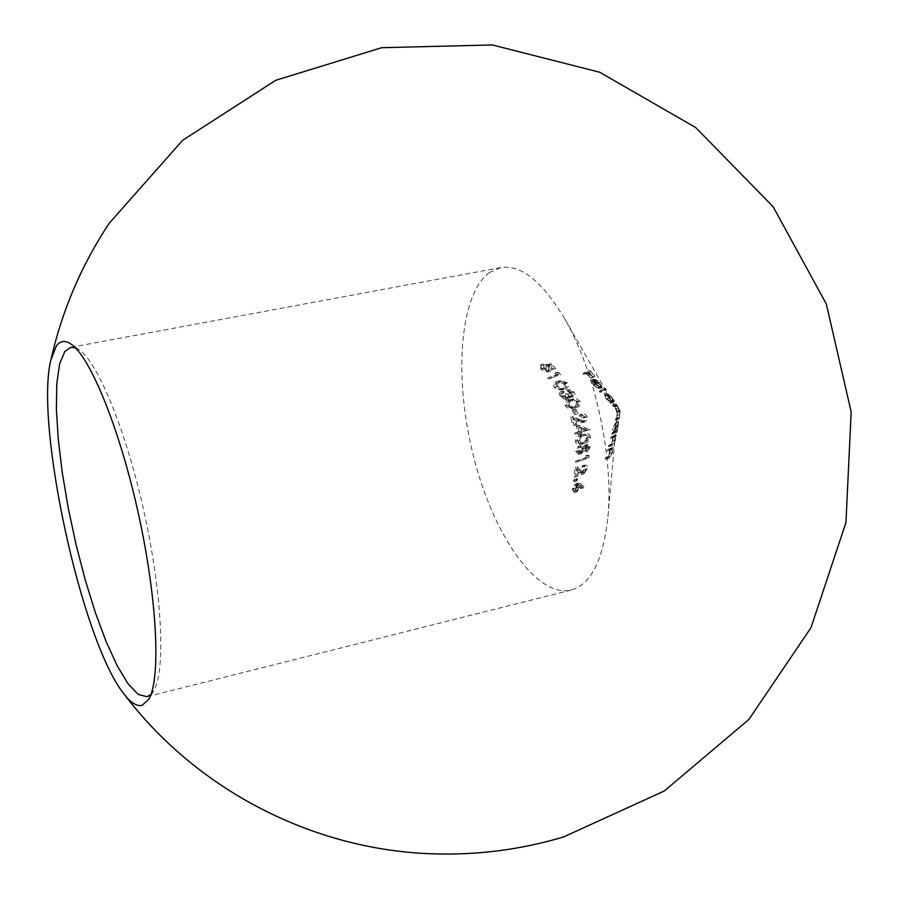 <?xml version="1.0" encoding="UTF-8"?>
<svg xmlns="http://www.w3.org/2000/svg" width="899" height="899" viewBox="0 0 899 899"><rect width="100%" height="100%" fill="white"/><g stroke="black" fill="none" stroke-linecap="round" stroke-linejoin="round"><path stroke-width="0.67" stroke-dasharray="4.5 3.37" d="M616.085 427.688L618.366 422.721L618.096 426.542L616.264 431.408L616.085 427.688L613.433 428.272L613.5 432.037L615.444 427.137L615.725 423.305L613.433 428.272M615.613 427.857L615.231 431.925L614.231 433.543L617.13 432.037L618.669 421.395L615.613 427.857L612.972 428.441L613.421 426.913L616.029 421.979L614.466 432.621L611.578 434.127L612.579 432.509L612.972 428.441M489.584 272.431C459.153 294.501 453.624 378.749 473.604 456.714C493.225 534.804 536.636 598.251 571.191 590.036L571.753 589.89C591.16 583.957 603.195 559.762 607.881 517.318C613.916 457.715 594.79 370.073 564.471 318.415C542.277 281.387 521.06 264.452 500.822 267.576L489.584 272.431M575.102 480.133L574.068 481.594L573.45 480.662L574.45 479.212L575.102 480.133L577.731 479.538L577.113 478.605L576.079 480.066L573.45 480.662M575.158 467.491L581.226 473.357L583.867 469.57L582.102 466.997L582.271 465.716L584.305 466.132L584.901 468.84L581.024 474.638L575.922 470.155L575.102 476.74L574.068 477.077L575.158 467.491L577.787 466.896L576.686 476.47L574.068 477.077M575.607 462.288L575.686 461.041L585.283 457.951L585.53 455.771L586.508 456.254L586.17 458.872L575.607 462.288L586.17 458.872M583.676 447.646L578.462 454.355L575.753 451.343L578.259 446.376L578.866 447.342L576.933 450.961L578.641 453.085L583.417 446.376L585.429 444.971L587.609 447.623L585.474 451.95L584.889 451.028L586.485 447.848L585.294 446.241L583.676 447.646L586.305 447.061L587.8 445.679L585.17 446.264M581.327 434.992L582.833 434.565C585.474 433.678 587.159 434.655 587.901 437.487L585.743 442.061L580.608 444.522C578.001 445.387 576.27 444.387 575.405 441.499C576.023 437.734 577.99 435.566 581.327 434.992L583.945 434.408C580.619 434.981 578.641 437.15 578.023 440.915C578.889 443.803 580.619 444.803 583.237 443.937L581.822 444.185M570.449 417.024L581.383 421.552L583.384 417.889L579.518 415.866L579.091 414.742L582.496 415.001L584.676 417.529L584.384 420.766L581.675 422.721L572.652 419.316L574.416 425.272L573.157 425.677L570.449 417.024L573.068 416.451L575.776 425.103L573.157 425.677M573.315 409.517L575.382 414.315L574.135 414.72L572.09 409.922L573.315 409.517L575.933 408.955L574.708 409.36L576.753 414.147L574.135 414.72M569.056 399.864L573.719 399.302L577.394 401.875C578.259 405.404 576.978 407.494 573.54 408.157L568.37 408.551L565.246 405.988C564.55 402.494 565.819 400.448 569.056 399.864L571.685 399.302C568.426 399.909 567.157 401.943 567.865 405.427L570.989 407.989L576.158 407.595L573.54 408.157M548.547 379.007L547.772 377.951L556.335 374.681L554.897 372.883L556.38 373.209L558.11 375.366L548.547 379.007L558.11 375.366M546.48 370.882L546.266 367.275L543.726 364.893L549.053 364.32L553.009 369.084L552.11 369.444L548.851 365.488L546.041 365.792L548.592 369.624L548.143 371.388L546.761 372.085L540.805 369.152L540.591 364.567L541.805 368.837L546.109 370.984L549.12 370.332L544.446 368.298L541.805 368.837M556.717 381.536L558.335 381.052L564.819 383.547C566.392 386.817 565.606 388.829 562.459 389.57L557.931 390.02L554.166 387.447C552.874 384.165 553.728 382.199 556.717 381.536L559.347 380.985C556.346 381.648 555.503 383.615 556.784 386.896L560.56 389.469L565.089 389.02L562.459 389.57M565.426 393.998L566.539 393.616L570.303 396.054L570.393 393.065L566.325 390.087L571.461 392.661L572.337 395.335L570.989 397.133L567.842 396.526L567.696 398.156L565.707 399.662L560.055 396.639L559.268 393.605L560.74 391.514L561.448 392.582L560.549 394.043L561.201 396.257L565.156 398.583L565.426 393.998L568.056 393.447L568.022 397.954L565.404 398.504M574.888 434.217L574.708 433.026L577.529 432.127L576.293 425.924L587.407 429.958L578.967 432.913L579.17 434.442L577.922 434.835L577.709 433.307L574.888 434.217L577.709 433.307M574.191 492.528L572.079 488.966L575.697 483.684L578.158 484.415L581.428 487.404L580.754 488.562L577.877 485.909L574.191 492.528L576.821 491.922L580.327 486.764L577.686 487.382M617.029 412.821L617.444 411.427L614.815 406.37L613.466 406.674L612.511 405.629L613.669 404.37L616.849 411.888L616.838 418.181L615.152 420.159L616.905 417.394L617.119 412.315L619.984 411.978L619.636 414.675L616.984 415.259M610.466 438.487L610.803 437.161L613.815 435.644L612.635 441.038L610.241 445.814L608.376 446.634L608.724 445.308L611.185 444.05L612.388 440.971L612.556 437.678L610.466 438.487L615.219 437.083L612.556 437.678M607.263 451.006L607.6 449.68L610.927 448.14L609.668 453.579L607.072 458.378L605.173 459.187L605.51 457.861L608.072 456.602L609.376 453.512L609.477 450.208L607.263 451.006L612.14 449.612L609.477 450.208M583.923 374.658L582.968 373.624L587.249 371.062L592.306 376.782L587.845 372.355L586.699 373.107L590.486 377.996L586.272 373.366L583.923 374.658L586.586 374.096L588.935 372.804L586.272 373.366M593.396 385.03L591.317 379.794L593.205 380.176L596.666 383.188L599.251 386.952L599.139 388.469L592.205 380.873L593.756 384.66L598.026 388.413L593.396 385.03L596.048 384.469L600.689 387.851L598.026 388.413M600.217 392.312L599.251 391.279L602.813 388.964L603.679 390.031L600.217 392.312L602.858 391.75L606.342 389.458L603.679 390.031M606.117 398.819L604.004 393.425L608.612 397.234L611.163 401.01L611.309 400.358L611.994 401.46L610.32 403.269L609.365 402.235L609.983 401.92L606.117 398.819L608.758 398.246L612.635 401.347L609.983 401.92M150.965 694.41L153.673 690.87C165.596 671.654 162.494 596.194 144.548 514.239C126.714 432.262 98.103 362.364 79.258 349.868L75.314 347.767M588.935 372.804L593.16 377.434L589.362 372.546L590.519 371.793L594.981 376.22L589.924 370.5L585.631 373.063L586.586 374.096M585.631 373.063L582.968 373.624M593.16 377.434L590.486 377.996M593.565 377.175L590.901 377.737M589.362 372.546L586.699 373.107M590.519 371.793L587.845 372.355M594.666 376.445L591.991 377.007M594.981 376.22L592.306 376.782M589.924 370.5L587.249 371.062M600.689 387.851L596.408 384.098L594.857 380.311L592.205 380.873M596.408 384.098L593.756 384.66M594.857 380.311L601.791 387.907L599.139 388.469M601.791 387.907L601.914 386.39L599.251 386.952M601.914 386.39L599.33 382.626L596.666 383.188M599.33 382.626L595.88 379.603L593.205 380.176M595.88 379.603L591.317 379.794M593.981 379.232L596.048 384.469M600.038 386.817L597.374 387.379M601.206 386.649L595.352 380.198L596.857 380.85L601.206 386.649L598.554 387.211L596.419 383.446L592.688 380.76L598.554 387.211M599.082 382.884L596.419 383.446M596.857 380.85L594.194 381.412M595.352 380.198L592.688 380.76M606.342 389.458L605.476 388.402L601.903 390.705L602.858 391.75M601.903 390.705L599.251 391.279M605.476 388.402L602.813 388.964M612.635 401.347L612.005 401.662L612.961 402.696L614.658 400.887L613.972 399.785L611.163 401.01M613.972 399.785L611.309 400.358M613.815 400.437L611.275 396.661L608.612 397.234M611.275 396.661L606.656 392.852L603.802 393.481M606.454 392.919L608.758 398.246M612.005 401.662L609.365 402.235M612.961 402.696L610.32 403.269M614.658 400.887L611.994 401.46M611.14 396.83L613.309 400.887L609.275 398.055L607.533 393.919L611.14 396.83L608.488 397.403L604.735 394.526L606.623 398.628L610.781 401.415L608.488 397.403M607.387 393.964L604.735 394.526M609.275 398.055L606.623 398.628M613.433 400.842L610.781 401.415M619.636 414.675L619.389 417.473L617.793 419.575L619.49 417.552L619.49 411.315L616.321 403.797L615.152 405.056L616.096 406.101L613.466 406.674M615.152 405.056L612.511 405.629M616.096 406.101L617.119 405.37L618.456 407.977L615.804 408.551M618.456 407.977L620.085 410.854L617.366 411.495M620.007 410.922L619.669 412.236M618.13 418.26L615.489 418.844M617.793 419.575L615.152 420.159M619.557 414.799L616.905 415.372M619.49 411.315L616.849 411.888M618.4 408.079L615.748 408.663M617.635 406.202L614.983 406.775M617.051 405.067L614.399 405.64M616.961 404.91L614.298 405.483M616.321 403.797L613.669 404.37M617.04 430.958L614.388 431.554M617.399 430.722L614.736 431.306M618.276 426.384L615.613 426.969M618.579 421.429L615.939 422.013M615.231 431.925L612.579 432.509M614.568 432.217L611.916 432.812M614.231 433.543L611.578 434.127M617.13 432.037L614.466 432.621M618.096 426.542L615.444 427.137M618.298 422.744L615.646 423.328M616.264 431.408L613.612 432.003M615.219 437.083L613.848 443.443L611.376 444.713L611.039 446.039L612.893 445.219L615.298 440.443L616.478 435.049L613.455 436.566L613.118 437.892M613.455 436.566L610.803 437.161M615.051 440.375L612.388 440.971M613.848 443.443L611.185 444.05M611.376 444.713L608.724 445.308M611.039 446.039L608.376 446.634M615.298 440.443L612.635 441.038M615.77 436.611L613.107 437.206M616.186 436.363L613.523 436.959M616.478 435.049L613.815 435.644M612.14 449.612L612.039 452.916L610.747 455.995L608.174 457.254L607.836 458.58L609.747 457.771L612.331 452.972L613.59 447.545L610.264 449.073L609.915 450.41M610.264 449.073L607.6 449.68M612.039 452.916L609.376 453.512M610.747 455.995L608.072 456.602M608.174 457.254L605.51 457.861M607.836 458.58L605.173 459.187M612.331 452.972L609.668 453.579M612.77 449.129L610.106 449.725M613.275 448.871L610.612 449.478M613.59 447.545L610.927 448.14M544.446 368.298L543.232 364.028L543.434 368.612L549.401 371.534L550.986 370.568L551.233 369.084L548.682 365.252L551.492 364.949L554.75 368.905L555.661 368.545L551.694 363.769L543.726 364.893M551.694 363.769L549.053 364.32M546.367 364.342L548.907 366.725L546.266 367.275M548.907 366.725L549.12 370.332M544.064 365.073L541.423 365.612M543.232 364.028L540.591 364.567M543.434 368.612L540.805 369.152M549.907 371.399L547.266 371.95M549.974 366.556L547.334 367.095M548.682 365.252L546.041 365.792M551.492 364.949L548.851 365.488M554.75 368.905L552.11 369.444M555.661 368.545L553.009 369.084M560.751 374.816L559.021 372.658L557.537 372.343L558.976 374.13L556.335 374.681M557.537 372.343L554.897 372.883M558.976 374.13L547.772 377.951M550.402 377.4L551.177 378.457M559.021 372.658L556.38 373.209M556.784 386.896L554.166 387.447M565.089 389.02C568.247 388.267 569.033 386.255 567.46 382.996L564.819 383.547M567.46 382.996L560.976 380.502L559.347 380.985M557.886 386.548L557.549 383.783L560.133 382.041L561.572 381.603L566.482 383.401C567.516 385.907 566.808 387.424 564.358 387.952L561.426 388.447L557.886 386.548L555.256 387.098L558.796 388.997L561.729 388.503C564.167 387.986 564.875 386.469 563.842 383.952L558.942 382.154L557.492 382.592C555.121 383.019 554.368 384.525 555.256 387.098M561.426 388.447L558.796 388.997M564.358 387.952L561.729 388.503M566.482 383.401L563.842 383.952M568.022 397.954L563.819 395.695L563.167 393.492L564.066 392.02L563.077 391.166L561.853 393.459L562.673 396.077L568.325 399.1L570.326 397.594L570.472 395.965L573.247 396.661L574.427 396.043L574.967 394.403L574.09 392.099L568.955 389.525L573.023 392.503L572.933 395.493L570.303 396.054M573.023 392.503L570.393 393.065M572.933 395.493L569.157 393.054L566.539 393.616M569.157 393.054L568.056 393.447M563.819 395.695L561.201 396.257M563.167 393.492L560.549 394.043M564.066 392.02L561.448 392.582M563.37 390.953L560.74 391.514M562.673 396.077L560.055 396.639M568.764 398.999L566.145 399.561M570.326 397.594L567.696 398.156M570.472 395.965L567.842 396.526M573.607 396.571L570.989 397.133M574.09 392.099L571.461 392.661M568.955 389.525L566.325 390.087M569.696 390.593L567.067 391.144M567.865 405.427L565.246 405.988M576.158 407.595C579.597 406.932 580.889 404.842 580.012 401.314L577.394 401.875M580.012 401.314L576.349 398.74L571.685 399.302M569.089 405.056L569.292 402.145L572.326 400.381L573.854 399.943L578.866 401.741C579.361 404.438 578.271 406.022 575.618 406.483L572.427 407.011L569.089 405.056L566.46 405.618L569.797 407.573L573 407.045C575.641 406.606 576.72 405.022 576.248 402.303L571.225 400.505L569.696 400.943L566.673 402.707L566.46 405.618M572.427 407.011L569.797 407.573M575.618 406.483L573 407.045M578.866 401.741L576.248 402.303M574.708 409.36L572.09 409.922M576.753 414.147L575.382 414.315M578.012 413.742L575.933 408.955M575.776 425.103L577.034 424.699L575.27 418.743L584.305 422.137L587.002 420.193L587.508 417.923L586.597 415.619L584.283 414.113L581.709 414.169L582.136 415.304L586.013 417.316L584.339 420.912L581.709 421.485M586.013 417.316L583.384 417.889M584.339 420.912L579.821 419.709L577.203 420.283M579.821 419.709L573.068 416.451M577.034 424.699L574.416 425.272M575.27 418.743L572.652 419.316M584.743 422.036L582.125 422.609M587.305 416.967L584.676 417.529M581.709 414.169L579.091 414.742M582.136 415.304L579.518 415.866M580.327 432.734L580.54 434.262L581.788 433.857L581.586 432.329L590.025 429.374L578.911 425.351L580.147 431.542L577.529 432.127M578.911 425.351L576.293 425.924M580.147 431.542L574.708 433.026M577.327 432.453L577.506 433.633M580.54 434.262L577.922 434.835M581.788 433.857L579.17 434.442M581.586 432.329L578.967 432.913M590.059 429.621L587.429 430.194M590.025 429.374L587.407 429.958M581.406 431.149L580.698 427.239L586.744 429.441L578.787 431.722L584.114 430.014L578.068 427.812L578.787 431.722M586.744 429.441L584.114 430.014M580.698 427.239L578.068 427.812M578.023 440.915L575.405 441.499M584.44 443.6L587.856 441.915L589.733 439.825L590.531 436.903L587.901 437.487M590.531 436.903C589.8 434.082 588.103 433.104 585.463 433.981L583.945 434.408M579.259 440.555L580.923 437.116L586.519 435.049L589.148 436.509L588.294 440.038L583.485 442.634L581.462 442.802L579.259 440.555L576.641 441.139L578.844 443.387L583.608 442.218L586.283 439.667L586.148 436.408L582.844 435.79L578.315 437.689L576.641 441.139M581.462 442.802L578.844 443.387M584.429 442.375L581.81 442.96M589.317 437.341L586.699 437.925M587.8 445.679L589.115 447.264L587.519 450.444L588.103 451.354L590.238 447.028L588.058 444.387L586.036 445.78L581.271 452.489L579.552 450.377L581.484 446.758L580.878 445.792L578.383 450.759L581.35 453.703L578.731 454.298M578.383 450.759L575.753 451.343M581.35 453.703L585.114 449.286L582.485 449.871M585.114 449.286L586.305 447.061M589.115 447.264L586.485 447.848M587.519 450.444L584.889 451.028M588.103 451.354L585.474 451.95M590.238 447.028L587.609 447.623M587.789 444.454L585.17 445.039M586.036 445.78L583.417 446.376M582.541 451.613L579.922 452.197M581.417 452.455L578.799 453.051M579.552 450.377L576.933 450.961M581.484 446.758L578.866 447.342M580.878 445.792L578.259 446.376M588.811 458.276L589.137 455.658L588.16 455.175L587.912 457.355L585.283 457.951M588.16 455.175L585.53 455.771M587.912 457.355L575.686 461.041M578.315 460.445L578.226 461.693M589.137 455.658L586.508 456.254M576.686 476.47L577.731 476.144L578.551 469.559L580.821 472.222L583.901 473.975L587.53 468.233L586.935 465.536L584.901 465.12L584.732 466.401L586.496 468.963L584.035 472.717L581.406 473.312M586.496 468.963L583.867 469.57M584.035 472.717L581.417 470.997L578.787 471.593M581.417 470.997L577.787 466.896M577.731 476.144L575.102 476.74M578.551 469.559L575.922 470.155M583.901 473.975L581.271 474.571M587.474 468.705L584.833 469.312M584.901 465.12L582.271 465.716M584.732 466.401L582.102 466.997M577.079 478.605L574.45 479.212L577.079 478.605M576.079 480.066L576.697 480.987L574.101 481.583M574.068 481.594L576.731 480.987L577.731 479.538M580.327 486.764L580.507 485.303L583.395 487.943L584.08 486.786L580.799 483.808L578.551 483.033L575.697 483.684M578.327 483.078L574.708 488.348L572.079 488.966M574.708 488.348L576.821 491.922M580.507 485.303L577.877 485.909M583.395 487.943L580.754 488.562M584.08 486.786L581.428 487.404M579.428 486.797L576.877 490.674L575.675 488.112L578.091 484.381L579.428 486.797L576.798 487.404L575.45 484.988L573.045 488.719L574.371 491.259L576.798 487.404M578.091 484.381L575.45 484.988M575.675 488.112L573.045 488.719M577.001 490.64L574.371 491.259M617.017 405.471L614.377 406.045M619.613 410.517L616.972 411.09M619.905 411.809L617.253 412.394M619.389 417.473L616.736 418.057M619.164 418.777L616.512 419.35M614.444 437.296L611.792 437.88M613.096 443.949L610.443 444.544M612.893 445.219L610.241 445.814M611.286 449.815L608.634 450.421M609.938 456.501L607.274 457.108M609.747 457.771L607.072 458.378M560.133 382.041L557.492 382.592M572.326 400.381L569.696 400.943M579.574 420.867L576.956 421.44M584.069 435.61L581.451 436.195M584.429 448.545L581.81 449.129M580.821 472.222L578.192 472.829M580.799 483.808L578.158 484.415M571.191 590.036L146.998 696.725M617.444 411.427L614.815 406.37M613.995 404.932L564.471 318.415M616.838 418.181L607.881 517.318M617.343 412.562L616.905 417.394M79.258 349.868L71.1 344.137M153.673 690.87L148.638 699.467M500.822 267.576L70.751 347.329M594.239 379.142L591.576 379.704M606.656 392.841L603.993 393.414M607.533 393.908L604.881 394.481M613.309 400.887L610.657 401.46M617.119 405.382L614.466 405.955M619.771 411.753L617.119 412.338M617.478 405.82L617.164 405.258M617.006 404.988L616.68 404.404M620.085 410.854L619.984 411.978M619.568 416.776L619.49 417.552M618.669 421.395L616.017 421.968M618.366 422.71L615.714 423.294M616.152 431.453L613.5 432.037M614.983 437.083L612.331 437.678M611.859 449.612L609.196 450.208M548.75 370.444L546.109 370.995M549.401 371.545L546.761 372.096M563.538 389.458L560.92 390.009M560.976 380.502L558.335 381.052M563.122 388.301L560.504 388.851M561.572 381.614L558.942 382.165M572.742 395.549L570.112 396.111M567.775 398.021L565.156 398.583M568.325 399.111L565.707 399.673M573.247 396.673L570.618 397.234M574.618 408.022L572 408.584M573.382 398.819L570.753 399.381M574.394 406.82L571.775 407.382M573.854 399.954L571.225 400.516M584.013 420.99L581.383 421.564M584.305 422.148L581.687 422.721M582.136 414.057L579.507 414.63M582.192 415.293L579.563 415.855M583.237 443.937L580.608 444.522M585.463 433.992L582.844 434.577M583.485 442.634L580.855 443.218M585.474 435.228L582.844 435.813M581.08 453.781L578.462 454.366M587.924 445.646L585.294 446.241M588.058 444.387L585.429 444.971M581.271 452.5L578.641 453.085M583.867 472.762L581.226 473.357M583.665 474.031L581.024 474.638M585.137 465.064L582.496 465.66M578.551 483.021L575.911 483.64M576.619 491.967L573.989 492.585M578.237 484.336L575.596 484.943M576.877 490.674L574.247 491.292"/><path stroke-width="1.35" d="M75.314 347.767L70.751 347.329L64.84 351.419L59.637 363.825L56.817 383.435L56.379 409.056L58.266 439.364L62.323 472.998L68.335 508.531L76.055 544.569L85.169 579.709L95.339 612.545L106.183 641.717L117.252 665.889L128.085 683.813L138.176 694.388L146.998 696.725L150.965 694.41M142.098 705.333L148.638 699.467C160.899 679.79 157.539 601.15 138.794 515.498C120.14 429.812 90.439 356.937 71.1 344.137C65.099 340.058 60.177 340.665 56.356 345.946L50.838 360.061C34.668 425.081 81.809 641.066 123.59 693.444C130.591 702.67 136.76 706.636 142.098 705.333M123.59 693.444C195.87 789.446 312.279 849.903 432.385 853.814C476.998 855.331 520.69 849.724 563.471 836.991L664.26 791.008L748.867 719.47L810.965 627.727L845.937 522.611L851.184 411.956L826.316 303.997L773.174 206.781L695.725 127.568L599.734 72.246L492.371 44.95L381.614 47.703L275.735 80.303L182.621 140.323L109.195 223.289C81.36 265.295 61.907 310.897 50.838 360.061"/></g></svg>
